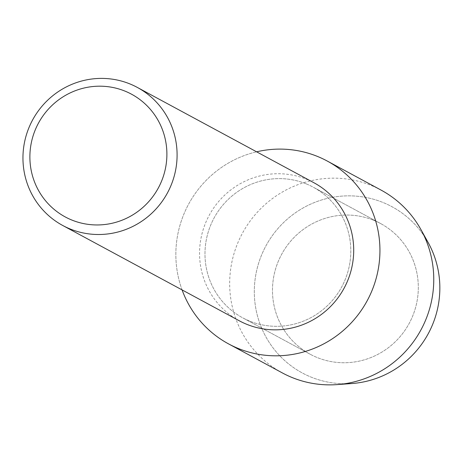 <?xml version="1.0" encoding="UTF-8"?>
<svg xmlns="http://www.w3.org/2000/svg" width="463" height="463" viewBox="0 0 463 463"><rect width="100%" height="100%" fill="white"/><g stroke="black" fill="none" stroke-linecap="round" stroke-linejoin="round"><path stroke-width="0.35" stroke-dasharray="2.31 1.74" d="M373.554 220.232A74.236 72.529 118.4 0 1 380.655 223.571A74.236 72.529 118.4 0 1 411.034 319.765A74.236 72.529 118.4 0 1 317.23 357.558A74.236 72.529 118.4 0 1 310.135 354.218A74.236 72.529 118.4 0 1 279.756 258.03A74.236 72.529 118.4 0 1 373.554 220.232A74.236 72.529 118.4 0 1 380.655 223.571A74.236 72.529 118.4 0 1 411.034 319.765A74.236 72.529 118.4 0 1 317.23 357.558A74.236 72.529 118.4 0 1 310.135 354.218A74.236 72.529 118.4 0 1 279.756 258.03A74.236 72.529 118.4 0 1 373.554 220.232M344.646 383.763A94.446 92.276 118.4 0 1 311.252 377.166A94.446 92.276 118.4 0 1 261.508 255.206A94.446 92.276 118.4 0 1 382.907 202.447A94.446 92.276 118.4 0 1 424.287 236.211M306.055 183.799A74.236 72.529 118.4 0 1 313.156 187.139A74.236 72.529 118.4 0 1 343.534 283.327A74.236 72.529 118.4 0 1 249.731 321.125A74.236 72.529 118.4 0 1 242.635 317.786A74.236 72.529 118.4 0 1 212.257 221.592A74.236 72.529 118.4 0 1 306.055 183.799A74.236 72.529 118.4 0 1 313.156 187.139A74.236 72.529 118.4 0 1 343.534 283.327A74.236 72.529 118.4 0 1 249.731 321.125A74.236 72.529 118.4 0 1 242.635 317.786A74.236 72.529 118.4 0 1 212.257 221.592A74.236 72.529 118.4 0 1 306.055 183.799M239.365 320.83A78.461 76.661 118.4 0 1 207.256 219.155A78.461 76.661 118.4 0 1 306.402 179.21A78.461 76.661 118.4 0 1 313.902 182.735M182.081 289.907A103.891 101.507 118.4 0 1 256.618 151.812A103.891 101.507 118.4 0 0 182.081 289.907M351.921 383.526A94.446 92.276 118.4 0 1 311.252 377.166A94.446 92.276 118.4 0 1 261.508 255.206A94.446 92.276 118.4 0 1 382.907 202.447A94.446 92.276 118.4 0 1 428.084 242.421M282.372 372.935A103.891 101.507 118.4 0 1 239.857 238.312A103.891 101.507 118.4 0 1 371.129 185.42A103.891 101.507 118.4 0 1 381.061 190.09M380.655 223.571L313.156 187.139L380.655 223.571M310.135 354.218L242.635 317.786L310.135 354.218"/><path stroke-width="0.69" d="M424.287 236.211A94.446 92.276 118.4 0 1 428.281 333.638A94.446 92.276 118.4 0 1 344.646 383.763M137.291 87.409L313.902 182.735A78.461 76.661 118.4 0 1 346.011 284.409A78.461 76.661 118.4 0 1 246.872 324.355A78.461 76.661 118.4 0 1 239.365 320.83L62.754 225.498A78.461 76.661 118.4 0 1 30.645 123.829A78.461 76.661 118.4 0 1 129.79 83.878A78.461 76.661 118.4 0 1 137.291 87.409A78.461 76.661 118.4 0 1 169.4 189.078A78.461 76.661 118.4 0 1 70.26 229.029A78.461 76.661 118.4 0 1 62.754 225.498M317.305 156.367A103.891 101.507 118.4 0 1 372.026 290.521A103.891 101.507 118.4 0 1 238.48 348.558A103.891 101.507 118.4 0 1 182.081 289.907A103.891 101.507 118.4 0 0 228.548 343.882A103.891 101.507 118.4 0 0 238.48 348.558A103.891 101.507 118.4 0 0 369.752 295.66A103.891 101.507 118.4 0 0 327.243 161.037A103.891 101.507 118.4 0 0 317.305 156.367A103.891 101.507 118.4 0 0 256.618 151.812A103.891 101.507 118.4 0 1 317.305 156.367M124.848 91.061A69.745 68.142 118.4 0 1 161.581 181.12A69.745 68.142 118.4 0 1 71.933 220.081A69.745 68.142 118.4 0 1 35.2 130.022A69.745 68.142 118.4 0 1 124.848 91.061M327.243 161.037L381.061 190.09A103.891 101.507 118.4 0 1 420.821 229.393A103.891 101.507 118.4 0 1 337.041 384.608A103.891 101.507 118.4 0 1 292.303 377.605A103.891 101.507 118.4 0 1 282.372 372.935L228.548 343.882M420.821 229.393L428.084 242.421A94.446 92.276 118.4 0 1 351.921 383.526L337.041 384.608"/></g></svg>
